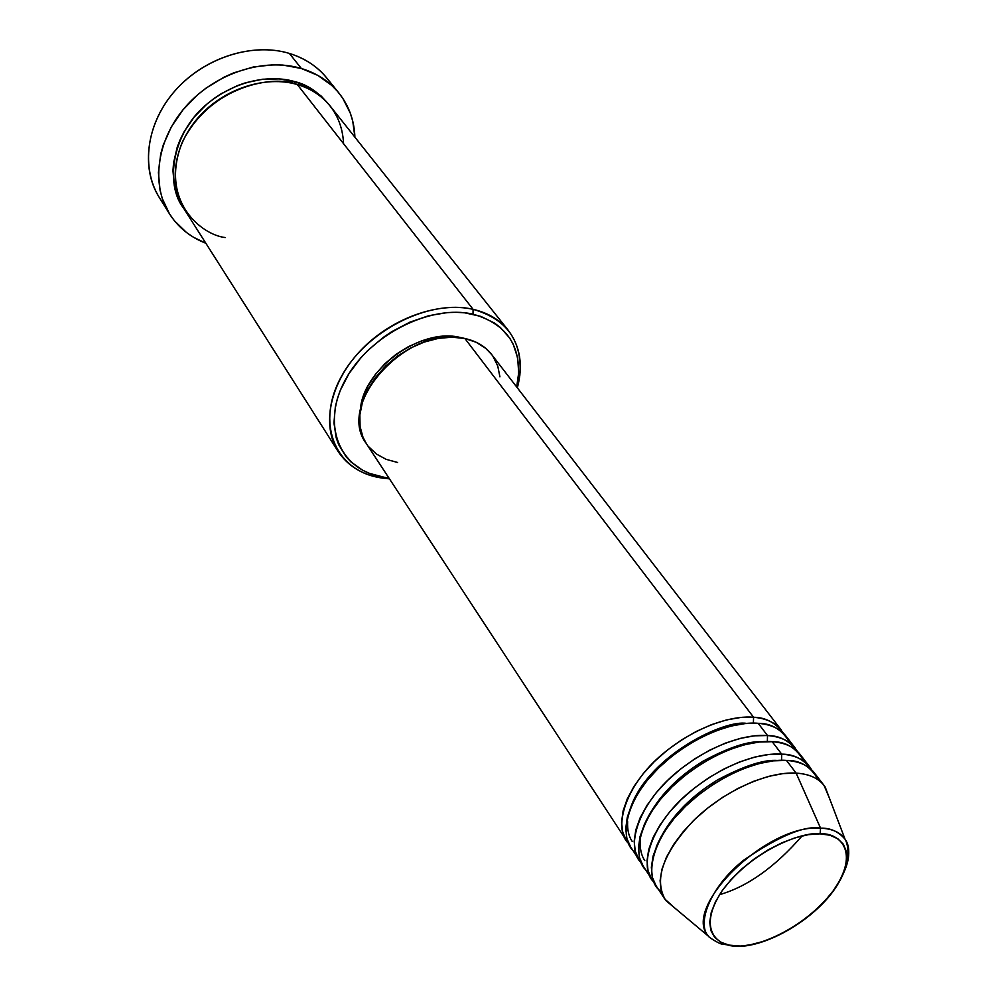 <?xml version="1.0" encoding="UTF-8"?>
<svg xmlns="http://www.w3.org/2000/svg" width="997" height="997" viewBox="0 0 997 997"><rect width="100%" height="100%" fill="white"/><g stroke="black" fill="none" stroke-linecap="round" stroke-linejoin="round"><path stroke-width="1.5" d="M735.337 946.452L739.163 945.954C721.267 948.172 694.485 932.656 722.252 890.583C753.857 848.21 805.078 831.162 820.12 833.841L820.556 828.158C804.791 825.267 779.18 835.922 743.737 860.149C709.503 887.255 696.504 924.344 708.568 936.32C680.864 907.856 767.142 823.435 820.556 828.158L796.142 773.111C766.867 771.342 722.937 791.506 693.301 820.818C662.669 853.606 653.509 880.164 665.809 900.503L674.819 908.043L664.675 898.908L661.061 890.558L660.101 880.638L661.883 869.434L666.382 857.308L673.511 844.658L683.032 831.909L694.66 819.484L708.007 807.844L722.601 797.363L737.942 788.44L753.483 781.361L768.712 776.351L783.081 773.585L796.142 773.111L786.471 760.424L773.448 760.836L759.128 763.54L743.974 768.463L728.508 775.467L713.254 784.327L698.76 794.734L685.512 806.324L673.972 818.687L664.538 831.411L657.497 844.035L653.072 856.149L651.353 867.34L652.35 877.285L656.001 885.672L664.675 898.908M366.472 443.777L363.033 437.359L360.079 426.616L359.867 414.789L362.422 402.327L367.681 389.74L375.458 377.527L385.453 366.198L397.267 356.253L410.403 348.09L424.311 342.046L438.418 338.369L452.14 337.185L464.914 338.519C476.392 341.074 485.29 346.37 491.596 354.446L781.498 730.278C775.566 722.713 766.257 718.376 753.582 717.267L464.914 338.519L753.582 717.267C737.269 715.597 701.801 722.027 663.354 753.396C624.022 785.711 612.893 829.791 628.771 843.624L626.477 840.608L622.726 832.134L621.567 822.139L623.088 810.935L627.275 798.859L634.042 786.321L643.165 773.747L654.381 761.546L667.292 750.155L681.474 739.986L696.417 731.374L711.621 724.607L726.539 719.934L740.684 717.466L753.582 717.267L753.383 723.137L753.582 717.267C765.684 717.379 775.678 722.763 783.605 733.431M789.923 742.952C782.371 729.792 771.79 723.249 758.194 723.323L745.282 723.548L731.113 726.04L716.158 730.751L700.916 737.556L685.924 746.205L671.704 756.411L658.743 767.827L647.489 780.04L638.317 792.64L631.512 805.19L627.287 817.266L625.742 828.47L626.876 838.465L630.615 846.927L638.977 859.676L635.263 851.239L634.167 841.269L635.774 830.065L640.062 817.976L646.941 805.402L656.2 792.765L667.554 780.489L680.602 769.023L694.921 758.742L709.989 750.031L725.305 743.164L740.335 738.378L754.555 735.811L767.503 735.537C779.679 735.549 789.699 740.883 797.563 751.551M638.977 859.676L641.32 862.754C625.418 849.108 636.771 805.003 676.539 772.351C715.41 740.671 751.127 733.979 767.503 735.537L767.354 741.544L767.503 735.537L758.194 723.323L767.503 735.537C780.227 736.546 789.537 740.821 795.419 748.336L786.11 736.26C780.19 728.707 770.893 724.395 758.194 723.323C741.506 721.529 703.595 728.857 664.214 762.717C624.035 797.799 617.766 841.269 635.687 852.722M803.968 761.272C796.516 748.049 785.923 741.519 772.201 741.693L759.228 742.017L744.983 744.609L729.929 749.432L714.575 756.324L699.458 765.085L685.101 775.392L672.003 786.882L660.612 799.183L651.303 811.845L644.386 824.432L640.062 836.52L638.429 847.724L639.501 857.694L643.19 866.119L651.702 879.117L648.038 870.717L647.016 860.76L648.698 849.556L653.097 837.455L660.101 824.843L669.498 812.144L680.976 799.806L694.174 788.241L708.63 777.872L723.834 769.048L739.263 762.082L754.38 757.184L768.687 754.517L781.685 754.143C793.948 754.068 803.981 759.353 811.782 770.008L809.614 766.73C803.756 759.265 794.447 755.065 781.685 754.143L772.201 741.693L781.685 754.143L781.598 760.312L781.685 754.143C765.247 752.698 729.268 759.664 689.974 791.68C649.77 824.669 638.167 868.798 654.094 882.233L651.702 879.117M719.51 894.67C747.476 886.657 775.005 867.066 802.111 835.897M818.275 779.941C810.935 766.643 800.342 760.138 786.471 760.424L796.142 773.111C808.941 773.934 818.25 778.059 824.07 785.474L829.379 798.036M343.554 143.68C341.884 106.841 315.575 89.381 297.305 84.533L473.089 309.332L473.014 314.192C505.728 323.514 520.82 344.725 518.29 377.801L516.67 386.961L518.689 372.866L517.68 357.898L513.218 344.252L509.716 338.095L500.295 327.415L494.45 323.028L480.741 316.373L464.789 312.821L456.152 312.285L447.179 312.584L428.66 315.725L409.966 322.131L391.921 331.577L383.384 337.322L367.719 350.545L360.777 357.873L348.987 373.588L340.401 390.139L337.422 398.513L335.341 406.826L333.958 422.952L336.238 437.882L338.706 444.724L346.133 456.825L351.006 461.985L362.783 470.31L369.575 473.413L384.593 477.376L381.801 478.037L389.466 478.859L381.801 478.037L384.593 477.376L379.67 476.454C338.569 467.867 321.059 423.401 345.672 379.196C369.7 334.855 430.53 304.135 473.014 314.192L473.089 309.332C429.171 298.838 366.186 330.605 341.385 376.517C315.974 422.279 334.219 468.229 376.716 477.077L381.801 478.037C362.347 474.871 347.791 466.01 338.12 451.454C321.321 425.37 329.783 383.234 360.154 350.969C390.4 318.654 438.244 301.343 473.089 309.332L297.305 84.533C265.551 75.174 223.926 88.621 198.752 116.973C173.503 145.288 168.157 184.183 184.582 209.769L338.12 451.454M164.854 205.158C141.125 177.092 143.144 129.959 171.833 94.553C200.335 59.06 251.082 41.675 289.379 53.427C252.827 42.26 204.784 57.365 175.721 89.979C146.547 122.531 140.39 167.508 159.159 197.281L169.403 213.732C150.572 183.859 156.953 138.583 186.514 105.707C215.975 72.769 264.517 57.39 301.343 68.481L289.379 53.427L301.343 68.481C316.921 73.242 329.459 81.442 338.943 93.07C348.975 105.769 354.296 120.463 354.895 137.175L352.764 121.248L350.321 113.16L342.744 98.242L337.671 91.55L331.802 85.468L317.831 75.386L301.343 68.481L282.961 65.079L273.29 64.768L253.45 66.961L233.684 72.868L224.088 77.155L205.993 88.147L197.693 94.74L183.012 109.795L171.397 126.756L163.309 144.877L160.691 154.149L158.411 172.581L160.056 190.277L162.312 198.627L169.54 213.944L174.425 220.773L186.427 232.451L193.418 237.211L205.856 243.243C190.265 237.211 178.114 227.366 169.403 213.732M294.564 83.785L295.112 81.729C307.039 84.458 318.367 92.123 329.097 104.735L321.258 96.111L309.257 87.562L295.112 81.729L294.564 83.785M491.695 354.583L485.701 348.314L476.242 342.295L464.914 338.519C409.044 323.265 334.942 403.498 366.348 443.578L626.477 840.608M460.377 337.522C420.248 327.041 361.4 370.423 360.328 411.2L362.846 398.214L367.856 386.225L375.258 374.61L384.767 363.83L395.996 354.371L408.483 346.607L421.719 340.862L435.141 337.372L448.201 336.251L460.377 337.522M809.614 766.73L800.13 754.43C794.248 746.927 784.938 742.678 772.201 741.693C755.439 740.011 717.192 747.65 677.349 781.91C636.709 817.39 630.391 860.822 648.399 871.989M824.07 785.474L814.399 772.937C808.555 765.484 799.245 761.322 786.471 760.424C769.647 758.854 731.038 766.83 690.722 801.488C649.62 837.393 643.239 880.75 661.347 891.63M846.054 867.128C849.967 854.753 849.631 845.444 845.032 839.187L825.204 787.069C819.571 778.669 809.888 774.021 796.142 773.111L820.556 828.158C832.171 828.657 840.334 832.333 845.032 839.187C850.827 848.572 849.88 860.81 842.178 875.914M744.186 945.642L738.927 946.24M739.163 945.954L729.056 945.119L720.744 942.19L714.587 937.267L710.849 930.488L709.714 922.1L711.26 912.392L715.485 901.749L722.252 890.583L731.287 879.354L742.267 868.537L754.717 858.567L768.126 849.868L781.935 842.801L795.569 837.667L808.467 834.651L820.12 833.841L830.052 835.262L837.904 838.813L843.412 844.322L846.391 851.55L846.777 860.187L844.596 869.907L839.96 880.314L833.068 891.031L824.207 901.674L813.677 911.869L801.887 921.253L789.238 929.503L776.177 936.32L763.166 941.442L750.679 944.707L738.715 946.465C766.942 945.729 807.159 923.234 829.753 895.705C853.694 865.845 848.285 844.272 845.032 839.187C838.489 831.535 830.339 827.859 820.556 828.158L820.12 833.841C838.552 832.358 861.358 850.927 833.068 891.031C802.174 930.862 754.829 947.349 739.163 945.954M338.905 93.02L326.767 78.003C317.308 66.4 304.845 58.212 289.379 53.427C308.409 59.421 322.729 70.264 332.337 85.966M183.647 208.248L178.862 199.786L174.301 185.841L172.967 170.686L173.565 162.847L177.267 147.02L180.345 139.206L184.208 131.567L194.141 117.123L206.666 104.311L213.757 98.691L221.284 93.668L237.348 85.642L245.723 82.726L262.697 79.224L279.384 78.9L295.112 81.729C277.129 76.146 241.635 75.784 207.002 104.024C171.571 132.937 164.904 184.968 183.647 208.248M508.283 330.356C520.272 346.32 523.3 365.488 517.356 387.845L519.848 375.208C522.49 341.011 506.912 319.052 473.089 309.332C488.131 312.846 499.858 319.85 508.283 330.356L330.231 106.106C321.981 95.824 311.002 88.633 297.305 84.533C275.72 74.812 210.928 84.409 182.301 142.16C158.959 200.721 201.481 234.956 225.235 237.548M384.593 477.376L388.855 477.924L384.593 477.376M397.604 462.471L386.2 459.368L376.38 454.021L368.554 446.606M492.954 356.315L497.74 365.961L499.921 376.841M656.25 846.852C667.554 820.369 687.93 798.086 717.379 780.003C743.986 765.858 764.076 759.353 777.648 760.462C764.076 759.353 743.986 765.858 717.379 780.003C687.93 798.086 667.554 820.369 656.25 846.852M644.797 860.561C641.32 855.576 639.837 848.883 640.336 840.496C639.837 848.883 641.32 855.576 644.797 860.561M643.701 825.952C654.979 800.217 674.732 778.645 702.972 761.234C728.695 747.414 748.373 740.921 762.02 741.756C748.373 740.921 728.695 747.414 702.972 761.234C674.732 778.645 654.979 800.217 643.701 825.952M632.223 841.456C628.771 836.483 627.238 829.865 627.624 821.59M631.425 805.402C650.867 754.417 725.043 719.298 746.616 723.423C725.043 719.298 650.867 754.417 631.425 805.402M665.809 900.503L708.568 936.32C707.334 936.183 718.239 943.461 721.728 944.047L738.727 946.452M376.716 477.077L379.67 476.454M519.848 375.208L518.29 377.801"/></g></svg>
